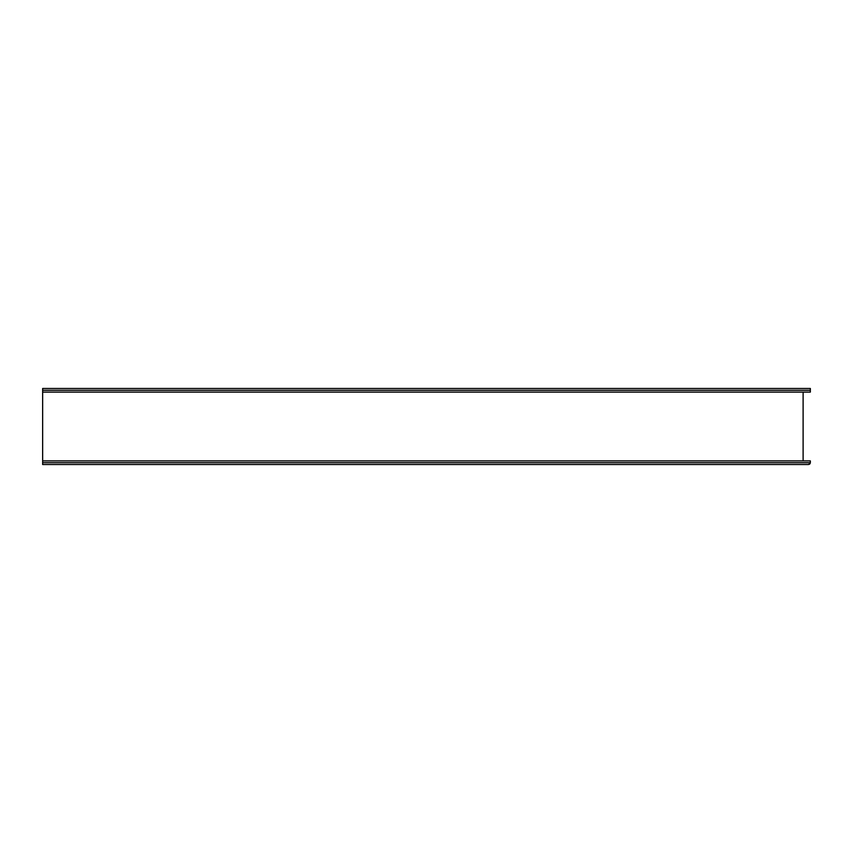<?xml version="1.0" encoding="UTF-8"?>
<svg xmlns="http://www.w3.org/2000/svg" width="853" height="853" viewBox="0 0 853 853"><rect width="100%" height="100%" fill="white"/><g stroke="black" fill="none" stroke-linecap="round" stroke-linejoin="round"><path stroke-width="1.28" d="M42.65 392.103L42.65 390.29L810.35 390.29L810.35 392.103L42.65 392.103L42.65 388.478L810.35 388.478L810.35 392.103L42.65 392.103L42.65 464.522L808.537 464.522L810.35 462.71L42.65 462.71M803.11 392.103L803.11 460.897M810.35 462.71L810.35 460.897L42.65 460.897M810.137 463.563L809.316 464.352"/></g></svg>
